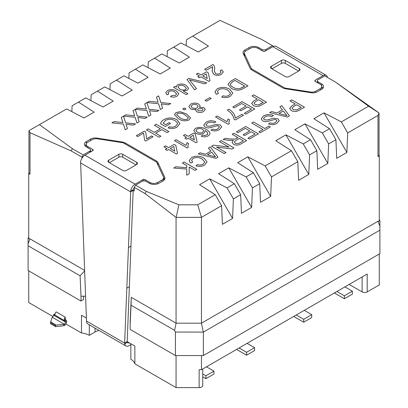 <?xml version="1.0" encoding="UTF-8"?>
<svg xmlns="http://www.w3.org/2000/svg" width="408" height="408" viewBox="0 0 408 408"><rect width="100%" height="100%" fill="white"/><g stroke="black" fill="none" stroke-linecap="round" stroke-linejoin="round"><path stroke-width="0.61" d="M184.345 109.874L182.718 108.936L184.345 107.998L185.971 108.936L184.345 109.874M190.694 104.142C193.321 102.78 195.978 102.745 198.671 104.045L200.165 105.942L199.481 107.299L203.939 107.651L205.25 109.431L203.582 111.557C201.363 112.756 199.079 112.822 196.733 111.761L195.661 110.328L196.126 109.237C194.04 109.813 192.158 109.64 190.485 108.722L188.858 106.493L190.694 104.157C193.321 102.791 195.978 102.76 198.671 104.06L198.671 104.045M166.989 148.548L163.894 146.763L165.52 145.824L168.616 147.609L174.155 144.412L175.782 145.355L177.572 153.342L176.434 154L168.616 149.491L166.989 150.43L165.362 149.491L166.989 148.548L165.373 149.496M194.55 89.806L186.976 79.514L188.914 78.397L206.739 82.773L204.796 83.89L189.49 79.851L196.493 88.684L194.55 89.806M199.425 75.903L196.33 74.113L197.957 73.175L201.052 74.96L206.586 71.767L208.218 72.706L210.008 80.697L208.865 81.355L201.052 76.842L199.425 77.78L197.793 76.842L199.425 75.903L197.809 76.847M262.655 120.87L261.222 118.856L263.502 116.03C266.633 114.189 269.928 114.041 273.38 115.592L271.585 116.627C269.326 115.617 267.148 115.683 265.042 116.831L263.537 118.626L264.358 119.784L267.429 119.993L273.258 118.249L277.879 118.754L279.225 120.61L276.95 123.308C274.309 124.899 271.488 125.083 268.495 123.864L270.285 122.828C272.121 123.583 273.829 123.476 275.41 122.502L276.91 120.875L276.206 119.855L274.63 119.473L267.929 121.37C265.97 121.839 264.211 121.671 262.655 120.87M262.956 129.504L251.721 123.017L253.516 121.982L264.751 128.469L268.821 126.118L270.285 126.965L260.355 132.702L258.886 131.855L262.956 129.504L258.901 131.861M237.884 132.702L236.416 131.855L245.698 126.495L258.397 133.829L249.441 139.001L247.977 138.154L255.143 134.018L251.236 131.759L244.56 135.614L243.091 134.768L249.767 130.912L245.371 128.377L237.884 132.702M237.884 137.588L232.183 134.298L233.973 133.263L246.677 140.597L241.164 143.779C238.787 145.36 236.227 145.518 233.483 144.259L232.05 142.356L233.437 140.342L228.755 140.326L223.166 139.505L225.216 138.322L229.48 138.955L235.105 139.123L237.884 137.588L236.048 138.649M202.164 159.079C199.344 157.274 196.319 157.039 193.086 158.375L191.582 160.364L192.704 162.267L190.495 163.062L189.184 160.599L191.454 157.626C195.697 155.57 199.859 155.713 203.944 158.044L207.035 161.833L204.515 165.128C201.94 166.535 199.073 166.77 195.927 165.821L197.334 164.567C199.436 165.271 201.374 165.158 203.133 164.23L204.801 162.068L202.164 159.079M186.527 137.266L183.432 135.481L185.064 134.543L188.154 136.328L193.693 133.13L195.32 134.074L197.11 142.066L195.973 142.724L188.154 138.21L186.527 139.148L184.901 138.21L186.527 137.266L184.911 138.215M205.112 127.128L203.679 125.118L205.958 122.293C209.09 120.452 212.384 120.304 215.837 121.854L214.047 122.885C211.783 121.875 209.605 121.946 207.504 123.094L205.994 124.884L206.815 126.047L209.885 126.256L215.715 124.511L220.335 125.016L221.682 126.873L219.407 129.566C216.765 131.157 213.95 131.345 210.951 130.126L212.741 129.091C214.577 129.846 216.286 129.734 217.867 128.765L219.366 127.133L218.662 126.118L217.087 125.73L210.385 127.633C208.427 128.102 206.667 127.933 205.112 127.128M229.26 123.69L228.21 124.297L215.511 116.963L217.138 116.025L227.037 121.737L228.092 118.963L229.597 119.83L228.883 122.227L229.26 123.69M186.757 165.602L182.361 163.062L184.151 162.032L196.85 169.361L195.06 170.396L189.21 167.02L189.21 173.777L186.757 175.19L186.757 169.065L173.731 168.045L175.935 166.775L186.752 167.749L186.757 165.602L186.752 167.749M257.193 98.914L251.986 95.906L253.776 94.87L266.475 102.204L259.804 105.917C257.524 106.758 255.382 106.636 253.378 105.55L251.634 103.28L254.082 100.71L257.193 98.93L254.082 100.71M273.59 46.339L261.661 39.448L219.978 20.4L192.749 36.118L208.447 46.124L198.283 51.989L180.958 42.927L173.701 47.119L189.394 57.12L179.234 62.99L161.91 53.927L154.647 58.12L170.345 68.121L160.186 73.986L142.856 64.928L135.441 69.207L148.119 77.285L137.96 83.15L123.961 75.832L116.55 80.116L132.243 90.117L122.084 95.987L104.754 86.924L97.497 91.112L113.194 101.118L103.03 106.983L85.706 97.92L78.448 102.112L94.141 112.118L83.982 117.983L66.652 108.921L39.428 124.639L72.425 148.706L83.217 154.938L81.947 157.136L71.155 150.904L30.003 132.671L28.953 130.688L28.953 172.757A3.59 2.076 180 0 0 30.003 174.221L28.733 173.487L28.733 238.721L30.003 238.853L84.584 270.366M379.899 221.034L379.899 253.638L203.363 355.557L175.425 355.557L130.147 329.419L130.147 321.647L131.279 297.325L176.057 323.177L176.057 217.403L145.07 193.581L134.273 187.349L135.543 185.15L142.147 181.336A2.693 1.555 180 0 1 145.957 181.336L149.389 183.314A6.645 3.835 0 0 0 158.789 183.314L162.976 180.897A6.645 3.835 0 0 0 164.924 178.184A6.645 3.835 0 0 0 164.699 177.189L157.911 162.568A6.645 3.835 0 0 0 156.193 160.844L125.312 143.019A6.645 3.835 0 0 0 122.334 142.025L97.002 138.108A6.645 3.835 0 0 0 90.586 139.097L86.394 141.52A6.645 3.835 0 0 0 84.446 144.233A6.645 3.835 0 0 0 86.394 146.946L89.821 148.925A2.693 1.555 180 0 1 90.612 150.027A2.693 1.555 180 0 1 89.821 151.123L83.217 154.938M135.543 185.15L146.339 191.383L178.867 204.821L197.742 204.821L215.251 194.713L199.553 184.707L209.717 178.842L232.575 218.438L233.391 198.9L227.042 187.904L209.717 178.842M227.042 187.904L234.299 183.712L218.606 173.711L228.766 167.841L251.629 207.437L252.445 187.904L246.09 176.904L228.766 167.841M246.09 176.904L253.353 172.717L237.655 162.71L247.814 156.845L270.677 196.442L271.493 176.904L265.144 165.908L247.814 156.845M265.144 165.908L291.45 150.715L275.757 140.714L285.916 134.849L308.78 174.446L309.595 154.907L303.246 143.907L285.916 134.849M303.246 143.907L310.503 139.72L294.811 129.713L304.97 123.848L327.828 163.445L328.644 143.907L322.295 132.911L304.97 123.848M322.295 132.911L329.552 128.719L313.859 118.718L324.018 112.848L346.882 152.444L347.698 132.911L341.348 121.91L324.018 112.848M341.348 121.91L368.572 106.192L379.047 112.985L335.575 82.125L368.572 106.192M335.575 82.125L324.783 75.893L318.179 79.708A2.693 1.555 180 0 0 317.388 80.804A2.693 1.555 180 0 0 318.179 81.906L321.606 83.885A6.645 3.835 0 0 1 323.554 86.598A6.645 3.835 0 0 1 321.606 89.311L317.414 91.734A6.645 3.835 0 0 1 310.998 92.723L285.666 88.806A6.645 3.835 0 0 1 282.688 87.812L251.807 69.987A6.645 3.835 0 0 1 250.089 68.269L243.301 53.642A6.645 3.835 0 0 1 243.076 52.647A6.645 3.835 0 0 1 245.024 49.934L249.212 47.517A6.645 3.835 0 0 1 258.611 47.517L262.043 49.495A2.693 1.555 180 0 0 265.853 49.495L272.457 45.686M295.198 103.933L289.986 100.924L291.776 99.894L304.48 107.222L297.809 110.935C295.525 111.777 293.383 111.654 291.383 110.568L289.639 108.299L292.087 105.728L295.198 103.933L292.087 105.728M122.65 121.701L121.283 117.443L123.471 116.178L125.608 122.834L135.517 123.889L133.36 125.134L126.062 124.236L127.449 128.546L125.261 129.81L123.415 124.078L111.909 122.854L114.072 121.609L122.925 122.548L122.65 121.701M134.375 114.934L133.008 110.675L135.196 109.41L137.333 116.066L147.242 117.122L145.085 118.366L137.782 117.468L139.174 121.778L136.986 123.043L135.14 117.31L123.634 116.086L125.791 114.837L134.65 115.78L134.375 114.934M146.1 108.161L144.733 103.907L146.916 102.643L149.058 109.298L158.967 110.354L156.81 111.598L149.506 110.701L150.894 115.01L148.706 116.275L146.865 110.543L135.354 109.319L137.516 108.069L146.37 109.013L146.1 108.161M157.82 101.393L156.453 97.135L158.641 95.875L160.783 102.53L170.692 103.581L168.535 104.831L161.231 103.933L162.619 108.242L160.431 109.507L158.584 103.775L147.079 102.551L149.241 101.301L158.095 102.245L157.82 101.393M227.409 110.109L229.026 109.176C232.835 111.731 234.952 114.709 235.375 118.091L241.888 114.332L243.515 115.27L235.375 119.972L234.059 119.213C233.621 116.795 232.366 114.536 230.285 112.419L227.399 110.099L229.026 109.16C232.835 111.746 234.952 114.724 235.375 118.106L235.375 118.091M234.238 107.845L232.769 106.998L242.051 101.638L254.75 108.972L245.794 114.143L244.331 113.297L251.496 109.16L247.59 106.906L240.914 110.757L239.445 109.915L246.121 106.06L241.725 103.52L234.238 107.845M201.195 136.144L202.649 135.119L204.536 135.532L206.744 135.012L207.754 133.977C207.764 132.651 206.861 131.544 205.046 130.662L205.163 131.32L203.633 133.411C200.94 134.625 198.314 134.553 195.758 133.197L193.759 130.611L195.427 128.372C199.237 126.837 202.756 127.158 205.989 129.326C208.054 130.382 209.36 131.667 209.916 133.192L209.941 133.533L209.916 133.192C210.038 134.252 209.431 135.16 208.106 135.905C205.912 137.062 203.602 137.144 201.18 136.139L202.649 135.109L204.536 135.517L206.744 134.997L207.794 133.63M210.875 151.113L208.411 148.022L210.314 146.926L217.969 157.172L215.949 158.335L198.206 153.913L200.109 152.816L205.459 154.239L210.875 151.113L205.459 154.255L200.109 152.816L198.227 153.918M228.959 147.104L219.484 141.632L221.274 140.597L233.973 147.931L232.081 149.022L216.52 147.064L225.996 152.536L224.206 153.571L211.507 146.237L213.399 145.146L228.959 147.104L213.399 145.146M282.356 109.844L279.893 106.753L281.79 105.657L289.45 115.903L287.431 117.065L269.688 112.644L271.585 111.547L276.94 112.97L282.356 109.844L276.94 112.97M212.303 69.493L212.476 66.672L206.264 70.263L204.632 69.319L212.94 64.525L213.899 65.275L214.756 67.595L214.404 71.099L215.602 73.588C217.107 74.256 218.566 74.205 219.973 73.435L221.116 72.017L220.101 70.732L221.891 69.885L223.344 71.946L221.406 74.302C219.009 75.623 216.536 75.699 213.991 74.537L212.145 71.4L212.588 67.407M137.761 136.583L136.292 135.736L144.274 131.131L145.656 131.927L146.701 138.944L151.597 135.925L153.066 136.772L145.738 141L144.631 140.362L143.545 133.059L137.761 136.583M160.41 128.77L154.387 125.292L156.177 124.256L168.876 131.59L167.086 132.626L161.874 129.617L155.688 133.186L160.9 136.196L159.11 137.231L146.406 129.897L148.196 128.867L154.224 132.345L160.41 128.77L154.224 132.355L148.196 128.867L146.421 129.907M163.215 123.247L165.623 124.634L169.04 122.66L170.503 123.507L165.296 126.516L160.594 123.803C160.859 122.191 161.951 120.799 163.868 119.631C168.178 117.412 172.482 117.407 176.797 119.615L179.908 123.547L177.031 127.072C174.374 128.653 171.401 128.928 168.111 127.898L169.335 126.715C171.63 127.454 173.716 127.286 175.603 126.205L177.602 123.752L177.128 122.426L175.068 120.692C171.982 118.901 168.785 118.799 165.485 120.391L163.215 123.262L165.623 124.649L169.04 122.66M186.237 94.61L173.533 87.276L175.165 86.338L176.562 87.144L176.348 86.333L177.5 84.798C180.54 83.569 183.421 83.747 186.145 85.343L188.644 88.281L187.114 90.341L183.172 90.959L187.864 93.667L186.237 94.61M174.762 91.933C172.972 90.744 171.029 90.581 168.932 91.438L167.963 92.703L168.81 93.952L167.02 94.799L165.781 92.789L167.413 90.622C170.498 89.179 173.476 89.296 176.348 90.969L178.826 93.825L177.021 96.166C175.006 97.293 172.808 97.43 170.442 96.584L171.906 95.549L175.547 95.329L176.593 93.937L174.762 91.933M188.226 147.38L187.18 147.987L174.476 140.653L176.108 139.714L186.002 145.427L187.063 142.652L188.562 143.519L187.848 145.916L188.226 147.38L187.848 145.931M231.311 88.291L227.985 84.364L230.76 81.197L235.309 78.571L248.013 85.904L241.24 89.602L238.486 90.142C235.651 90.142 233.259 89.525 231.311 88.291M227.924 90.285C225.104 88.48 222.079 88.245 218.846 89.582L217.342 91.571L218.464 93.473L216.255 94.268L214.945 91.805L217.209 88.832C221.452 86.776 225.619 86.919 229.704 89.25L232.795 93.039L230.275 96.334C227.695 97.742 224.834 97.976 221.687 97.028L223.094 95.773C225.196 96.472 227.129 96.364 228.893 95.436L230.556 93.274L227.924 90.285M206.489 101.225L205.025 100.378L209.748 97.655L211.211 98.501L206.489 101.225M174.44 114.648L176.042 112.618L180.101 111.67L186.538 113.959L190.505 117.978L188.904 120.028C185.038 121.38 181.535 120.926 178.398 118.662L174.44 114.638L176.042 112.603L180.101 111.67M28.733 270.866L28.733 302.542L53.009 316.557M65.846 323.972L81.488 332.999A14.367 8.298 180 0 1 89.316 335.32L95.028 332.02A14.367 8.298 180 0 1 98.971 330.409M86.389 318.087L81.488 315.257L81.488 332.999M81.947 158.248L81.947 157.136M85.563 296.203L80.998 296.198L80.09 275.783L28.101 245.764L28.101 270.499L80.998 301.043L83.538 299.574L83.538 296.198M54.794 314.695L55.024 314.16A3.59 2.076 120 0 1 56.166 311.88L65.311 317.159L65.311 319.219L65.759 319.959A0.898 0.52 60 0 0 65.948 320.101L66.076 320.173A0.898 0.52 -120 0 1 66.708 321.275A3.59 2.076 -60 0 1 64.352 325.559L64.153 324.197L52.321 317.256A1.795 1.035 120 0 0 53.499 315.114A0.898 0.52 -120 0 1 53.688 314.701L54.958 313.971A0.898 0.52 -120 0 1 55.09 313.93M377.997 156.626L377.997 115.418L379.047 112.985L379.047 155.157A3.59 2.076 180 0 1 377.997 156.626L379.267 155.892L379.047 154.3M379.899 230.173L203.363 332.092L175.425 332.03L174.573 330.332L176.057 323.177L201.46 323.177L377.997 221.253L379.267 221.121L379.267 155.892M28.101 245.764L28.101 238.629M80.998 296.203L80.998 301.043M130.152 324.574L131.055 305.204L174.573 330.332M175.425 332.03L175.425 355.557M80.09 275.783L84.604 270.932M128.862 78.397L129.091 72.874L135.441 69.207M28.953 171.895L28.733 173.487M71.854 111.639L72.099 105.779L78.448 102.112M90.902 100.638L91.147 94.778L97.497 91.112M109.951 89.643L110.196 83.783L116.55 80.116M148.053 67.646L148.298 61.781L154.647 58.12M167.107 56.646L167.351 50.786L173.701 47.119M186.155 45.645L186.4 39.785L192.749 36.118M253.353 172.717L259.702 183.712L252.445 187.904M234.299 183.712L240.649 194.713L233.391 198.9M308.78 174.446L298.62 180.311L297.804 161.716L271.493 176.904M297.804 161.716L291.45 150.715M327.828 163.445L317.669 169.31L316.853 150.715L309.595 154.907M316.853 150.715L310.503 139.72M346.882 152.444L336.717 158.309L335.901 139.72L328.644 143.907M335.901 139.72L329.552 128.719M215.251 194.713L221.6 205.709L201.46 217.337L201.46 323.177L203.301 332.03M197.742 204.821L201.46 217.337L176.057 217.403M92.652 150.741L92.652 149.384L87.791 146.579A5.391 3.111 0 0 1 86.21 144.381A5.391 3.111 0 0 1 87.791 142.178L92.239 139.613A5.391 3.111 180 0 1 97.441 138.807L123.124 142.78L156.601 162.109L163.486 176.939A5.391 3.111 0 0 1 163.669 177.74A5.391 3.111 0 0 1 162.088 179.943L157.641 182.509A5.391 3.111 180 0 1 150.022 182.509L145.161 179.704A1.795 1.035 180 0 0 143.213 179.474L143.213 180.958L143.208 179.474L135.099 184.156A6.288 3.631 -60 0 0 130.754 190.72L126.817 288.125L129.356 286.661L133.176 190.383L134.273 191.015L134.273 187.349M129.356 286.661L127.179 341.634L134.864 346.071L134.864 363.814L176.057 387.6L199.14 387.6L199.14 369.709L201.46 369.709L201.46 355.557M176.057 355.557L176.057 387.6M72.425 148.706L71.155 150.904M145.07 193.581L146.339 191.383M377.997 115.418L347.698 132.911M259.702 183.712L260.518 202.307L270.677 196.442M240.649 194.713L241.465 213.308L251.629 207.437M221.6 205.709L222.416 224.303L232.575 218.438M203.363 332.092L203.363 355.557M131.279 297.325L131.055 305.204M164.455 179.596L163.669 177.903M86.21 144.559A6.645 3.835 0 0 0 84.951 145.697M90.612 151.139L91.285 151.526M323.049 88.067A6.645 3.835 0 0 0 321.79 86.929M244.331 53.336A6.645 3.835 0 0 0 243.545 54.167M316.715 82.237L317.388 81.85M176.19 217.337L178.867 204.821M39.428 124.639L28.953 130.688M379.267 254L379.267 284.947L367.2 291.909A3.59 2.076 180 0 1 362.12 291.909L362.12 276.95M367.2 291.909L367.2 274.018L201.46 369.709M206.479 366.812L213.935 371.117L205.933 375.737L202.73 373.886M205.933 375.737L205.933 378.67L213.935 374.049L213.935 371.117M205.933 378.67L202.73 376.824M247.115 343.347L254.577 347.657L254.577 350.589L246.575 355.205L237.594 350.023A6.288 3.631 -120 0 1 236.671 349.381M254.577 347.657L246.575 352.272L239.119 347.968M246.575 355.205L246.575 352.272M304.271 310.35L311.727 314.66L303.725 319.275L296.269 314.971M303.725 319.275L303.725 322.213L311.727 317.592L311.727 314.66M303.725 322.213L294.744 317.026A6.288 3.631 -120 0 1 293.826 316.384M344.913 286.885L352.369 291.195L344.367 295.815L336.911 291.506M352.369 291.195L352.369 294.127L344.367 298.748L344.367 295.815M344.367 298.748L335.386 293.561A6.288 3.631 -120 0 1 334.468 292.918M134.864 363.814A14.367 8.298 180 0 0 130.846 359.295L130.846 343.75L127.179 341.634L124.639 343.103L86.506 321.086L80.59 161.757A6.288 3.631 -60 0 1 84.935 155.193L93.044 150.516M202.73 368.975L202.73 385.524A3.59 2.076 180 0 1 199.14 387.6M349.166 284.432L362.12 291.909M89.316 324.834L89.316 335.32M65.311 319.219L64.168 319.444A3.59 2.076 -60 0 1 65.311 317.159M64.352 325.559L64.26 324.151A1.795 1.035 -60 0 0 65.438 322.004A0.898 0.52 -120 0 0 64.806 320.907L64.678 320.831A0.898 0.52 60 0 1 64.49 320.693L64.168 319.444M54.626 314.859L64.49 320.693L65.759 319.959M54.448 314.894A0.898 0.52 60 0 1 54.264 314.818L54.137 314.746A0.898 0.52 -120 0 0 53.688 314.701M64.26 324.151L64.153 324.197A0.898 0.52 0 0 1 63.842 324.268L63.842 325.737A0.898 0.52 0 0 0 64.153 325.666M50.526 322.697L50.648 321.892L56.243 325.12L55.605 325.63L50.526 322.697L50.526 323.723L55.605 326.66L63.842 325.737M52.244 317.322A0.898 0.52 0 0 0 52.122 317.5L50.648 321.892M55.605 325.63L55.605 326.66M56.243 325.12L63.842 324.268M126.817 288.125L124.639 343.103L124.721 344.102L127.204 342.057L127.179 341.634M86.506 321.086L86.618 322.106A6.288 3.631 120 0 0 87.822 323.972L125.924 345.969A6.288 3.631 -60 0 1 124.721 344.102M129.066 342.725A2.693 1.555 -60 0 1 127.719 342.858A2.693 1.555 -60 0 1 127.204 342.057M130.846 344.632L129.066 345.658A6.288 3.631 -60 0 1 125.924 345.969M80.504 162.904L130.636 191.847L133.176 190.383L133.238 189.904A2.693 1.555 -60 0 1 134.273 187.787M130.754 190.72L133.238 189.904M108.747 160.145L118.907 154.28A2.693 1.555 0 0 1 122.716 154.28L136.69 162.343A2.693 1.555 180 0 1 137.476 163.445A2.693 1.555 180 0 1 136.69 164.541L126.526 170.411A2.693 1.555 0 0 1 122.716 170.411L108.747 162.343A2.693 1.555 180 0 1 107.957 161.242A2.693 1.555 180 0 1 108.747 160.145L108.747 162.343M122.716 154.28L122.716 157.213A2.693 1.555 0 0 0 118.907 157.213L109.38 162.71M122.716 157.213L136.053 164.909M92.652 149.384A1.795 1.035 180 0 1 93.177 150.119A1.795 1.035 180 0 1 93.044 150.511M251.399 69.727L251.399 68.722L244.514 53.897A5.391 3.111 0 0 1 244.331 53.091A5.391 3.111 0 0 1 245.912 50.888L250.359 48.322A5.391 3.111 180 0 1 257.978 48.322L262.839 51.133A1.795 1.035 180 0 0 264.787 51.357L272.901 46.675L323.065 75.638A6.288 3.631 120 0 1 326.211 75.327A6.288 3.631 120 0 1 327.41 77.178L327.247 77.316M326.211 75.327L276.043 46.364A6.288 3.631 120 0 0 272.901 46.675M251.399 68.722L284.876 88.052L284.876 88.653M284.876 88.052L310.559 92.024L310.559 92.657M314.956 81.105L314.956 80.32A1.795 1.035 180 0 0 314.823 80.713A1.795 1.035 180 0 0 315.348 81.447L320.209 84.252A5.391 3.111 0 0 1 321.79 86.45A5.391 3.111 0 0 1 320.209 88.653L315.761 91.219A5.391 3.111 180 0 1 310.559 92.024M314.95 80.32L323.065 75.638M281.474 60.42A2.693 1.555 0 0 1 285.284 60.42L299.253 68.488A2.693 1.555 180 0 1 300.043 69.59A2.693 1.555 180 0 1 299.253 70.686L289.094 76.551A2.693 1.555 0 0 1 285.284 76.551L271.31 68.488A2.693 1.555 180 0 1 270.524 67.386A2.693 1.555 180 0 1 271.31 66.29L281.474 60.42L281.474 63.357L271.947 68.855M298.62 71.053L285.284 63.357A2.693 1.555 0 0 0 281.474 63.357M327.456 77.438L327.41 77.178M290.001 100.934L291.776 99.894M291.776 99.909L304.465 107.233M289.639 108.309L292.087 105.743M296.616 109.956L301.221 107.426L296.662 104.779L293.602 106.549L292.046 108.186L293.123 109.523L296.616 109.956L301.221 107.411M293.123 109.523L296.616 109.941M292.046 108.186L293.123 109.507M121.288 117.453L123.471 116.178M123.471 116.193L125.608 122.834M125.608 122.849L135.497 123.899M127.444 128.551L126.062 124.236M111.93 122.859L114.072 121.609M114.072 121.625L122.925 122.548M133.013 110.685L135.196 109.41L137.333 116.081L147.222 117.132M137.782 117.484L139.169 121.783M123.655 116.086L125.791 114.837M125.791 114.852L134.65 115.78M144.738 103.918L146.916 102.643M146.916 102.658L149.058 109.298M149.058 109.313L158.947 110.364M150.894 115.015L149.506 110.701M135.38 109.319L137.516 108.069M137.516 108.084L146.37 109.013M156.458 97.15L158.641 95.875L160.783 102.546L170.666 103.596M161.231 103.948L162.614 108.242M147.099 102.551L149.241 101.301L158.095 102.245M235.375 118.106L241.888 114.332L243.505 115.28M232.784 107.008L242.051 101.638L254.74 108.982M244.341 113.307L251.496 109.16M239.46 109.92L246.121 106.06M251.996 95.916L253.776 94.87M253.776 94.886L266.465 102.214M251.634 103.29L254.082 100.725M260.187 104.157L263.216 102.393L258.662 99.761L255.597 101.531L254.041 103.168L255.122 104.499L258.611 104.938L263.216 102.393M255.122 104.499L258.611 104.922L260.187 104.142M254.041 103.168L255.122 104.484M182.371 163.072L184.151 162.032M184.151 162.047L196.84 169.371M189.21 167.035L189.21 173.777M186.757 175.19L186.757 169.08M173.752 168.05L175.935 166.775M175.935 166.785L186.752 167.764M215.521 116.969L217.138 116.025M217.138 116.04L227.037 121.737M227.037 121.752L228.092 118.963M228.092 118.978L229.587 119.84M228.883 122.242L229.255 123.695M203.679 125.123L205.958 122.293C209.09 120.462 212.384 120.319 215.837 121.864M205.994 124.884L206.815 126.047M206.815 126.062L209.885 126.256M209.885 126.271L215.715 124.511L220.335 125.016L221.682 126.878M210.967 130.132L212.741 129.091M212.741 129.107C214.577 129.861 216.286 129.749 217.867 128.775L219.366 127.148M207.754 133.992L207.794 133.64M205.163 131.33L205.046 130.662M193.759 130.621L195.427 128.372M195.427 128.387C199.237 126.852 202.756 127.174 205.989 129.341L205.989 129.326C208.054 130.392 209.36 131.682 209.916 133.207M197.334 132.243C199.073 133.192 200.833 133.217 202.618 132.32L203.765 130.759L202.628 129.27C200.782 128.311 198.91 128.27 197.018 129.142L195.962 130.555L197.334 132.228C199.073 133.176 200.833 133.202 202.618 132.304L203.765 130.759M195.962 130.555L197.334 132.228M183.447 135.492L185.064 134.543M185.064 134.558L188.154 136.328M188.154 136.343L193.693 133.13L195.32 134.074L197.11 142.066M189.786 137.266L194.356 139.924L193.31 135.232L189.786 137.266L194.356 139.908M191.582 160.364L192.693 162.272M189.184 160.609L191.454 157.626M191.454 157.641C195.697 155.586 199.859 155.723 203.944 158.059L207.035 161.838M195.937 165.826L197.334 164.567C199.436 165.281 201.374 165.169 203.133 164.246L203.133 164.23M203.133 164.246L204.801 162.078M208.422 148.033L210.314 146.926L217.964 157.172M212.038 156.004L215.495 156.907L211.798 152.271L207.463 154.775L215.495 156.907M207.463 154.79L212.038 155.989M219.494 141.637L221.274 140.597L233.963 147.936M225.986 152.541L216.52 147.064M211.517 146.243L213.399 145.161M232.198 134.303L233.973 133.263M233.973 133.278L246.661 140.602M232.05 142.367L233.437 140.342M223.186 139.511L225.216 138.322M225.216 138.332L229.48 138.955M229.48 138.97L235.105 139.138L236.048 138.664M234.335 142.015L235.232 143.218C236.778 143.907 238.241 143.825 239.634 142.968L243.418 140.786L239.348 138.434L235.946 140.398L234.335 142.015L235.232 143.203C236.778 143.917 238.241 143.84 239.634 142.984L243.418 140.786M236.431 131.861L245.698 126.495L258.386 133.834M247.993 138.159L255.143 134.018M243.107 134.778L249.767 130.912M251.736 123.027L253.516 121.982L264.751 128.469M264.751 128.484L268.821 126.118L270.275 126.975M261.222 118.866L263.502 116.03M263.502 116.045C266.633 114.204 269.928 114.056 273.38 115.607M263.537 118.626L264.358 119.784M264.358 119.799L267.429 120.008L273.258 118.249M273.258 118.264L277.879 118.754M277.879 118.769L279.225 120.615M268.51 123.869L270.285 122.828C272.121 123.599 273.829 123.486 275.41 122.517L275.41 122.502M275.41 122.517L276.91 120.89M279.898 106.763L281.79 105.657M281.79 105.672L289.44 115.908M269.703 112.649L271.585 111.547M271.585 111.562L276.94 112.985M278.945 113.506L286.977 115.653L283.28 111.002L278.945 113.506L286.977 115.637M204.648 69.329L212.94 64.525M212.94 64.54L213.899 65.275L214.756 67.601M214.404 71.099L215.602 73.588C217.107 74.271 218.566 74.22 219.973 73.45L221.116 72.017M220.116 70.737L221.891 69.885L223.344 71.951M212.145 71.405L212.303 69.508M136.308 135.747L144.274 131.131M144.274 131.147L145.656 131.927L146.701 138.96L148.15 137.914M148.15 137.929L151.597 135.925M151.597 135.941L153.051 136.777M154.397 125.302L156.177 124.256L168.866 131.6M160.885 136.206L155.688 133.186M169.04 122.675L170.493 123.512M160.594 123.818C160.859 122.206 161.951 120.814 163.868 119.646L163.868 119.631M163.868 119.646C168.178 117.428 172.482 117.422 176.797 119.631L179.908 123.553M168.121 127.903L169.335 126.715M169.335 126.73C171.63 127.469 173.716 127.301 175.603 126.22L175.603 126.205M175.603 126.22L177.602 123.767M196.34 74.123L197.957 73.175L201.052 74.975L206.586 71.767M206.586 71.777L208.218 72.706M208.218 72.721L210.003 80.697M202.679 75.913L207.254 78.555L206.208 73.863L202.679 75.903L207.254 78.54M186.981 79.524L188.914 78.397M188.914 78.412L206.718 82.783M196.483 88.689L189.49 79.851M173.548 87.281L175.165 86.338L176.562 87.144M176.348 86.343L177.5 84.798M177.5 84.813C180.54 83.584 183.421 83.762 186.145 85.359L188.644 88.291M187.848 93.677L183.172 90.959M177.929 86.986L179.673 88.954C181.448 90.142 183.401 90.352 185.543 89.571L186.41 88.342L184.518 86.287C182.779 85.165 180.871 84.981 178.801 85.741L177.929 86.986L179.673 88.944C181.448 90.132 183.401 90.336 185.543 89.556L186.41 88.342M167.963 92.703L168.8 93.957M165.781 92.8L167.413 90.622C170.498 89.194 173.476 89.311 176.348 90.984L176.348 90.969M176.348 90.984L178.826 93.83M170.452 96.589L171.906 95.549M171.906 95.564L175.547 95.329M175.547 95.339L176.593 93.952M174.491 140.658L176.108 139.714M176.108 139.73L186.002 145.427M186.002 145.442L187.063 142.652M187.063 142.667L188.557 143.529M163.909 146.773L165.52 145.824L168.616 147.625L174.155 144.412M174.155 144.427L175.782 145.355M175.782 145.37L177.567 153.347M170.243 148.548L174.818 151.205L173.772 146.513L170.243 148.548L174.818 151.19M227.985 84.374L230.76 81.197M230.76 81.212L235.309 78.571M235.309 78.586L247.998 85.909M242.179 87.593L244.754 86.093L234.983 80.453L232.366 81.962L230.265 84.211C230.556 85.425 231.509 86.445 233.126 87.276C234.952 88.531 237.181 88.985 239.817 88.653L244.754 86.093M230.265 84.211L230.265 84.227C230.556 85.44 231.509 86.46 233.126 87.292C234.952 88.521 237.181 88.975 239.817 88.638L242.179 87.577M217.342 91.586L218.453 93.478M214.945 91.815L217.209 88.832C221.452 86.792 225.619 86.929 229.704 89.265L229.704 89.25M229.704 89.265L232.795 93.044M221.697 97.033L223.094 95.773C225.196 96.487 227.129 96.375 228.893 95.452L230.556 93.284M205.035 100.388L209.748 97.655L211.201 98.507M198.671 104.06L200.165 105.947M199.481 107.314L203.939 107.651L205.25 109.441M195.661 110.338L196.126 109.237M188.858 106.503L190.694 104.157M192.137 107.809C193.79 108.645 195.437 108.645 197.079 107.804L198.155 106.447L197.069 105.004C195.442 104.152 193.8 104.152 192.148 104.994L191.046 106.376L192.137 107.794C193.79 108.63 195.437 108.63 197.079 107.788L198.155 106.452M198.319 110.813L202.093 110.736L203.021 109.599L202.302 108.584L198.497 108.661L197.569 109.778L198.319 110.813L202.093 110.721L203.021 109.584M197.569 109.793L198.319 110.797M191.046 106.376L192.137 107.794M182.728 108.941L184.345 107.998M184.345 108.008L185.961 108.941M180.101 111.685L186.538 113.959M186.538 113.975L190.505 117.989M187.456 119.187L188.277 117.693L184.916 114.903C182.825 113.235 180.356 112.751 177.506 113.45L176.674 114.668L180.03 117.739C182.131 119.416 184.61 119.896 187.456 119.187L188.277 117.708M188.312 118.004L188.277 117.693M176.674 114.653L180.03 117.723C182.131 119.401 184.61 119.881 187.456 119.172M30.003 132.671L30.003 174.221M379.899 226.165L377.997 221.253M30.003 238.853L28.101 243.765M125.312 144.044L125.312 143.019M122.334 142.657L122.334 142.025M156.193 161.874L156.193 160.844M157.911 164.929L157.911 162.568M164.699 179.173L164.699 177.189M89.821 152.373L89.821 151.123M86.394 143.58L86.394 141.52M90.586 140.566L90.586 139.097M97.002 138.751L97.002 138.108M318.179 83.079L318.179 81.906M321.606 85.654L321.606 83.885M245.024 51.566L245.024 49.934M249.212 48.986L249.212 47.517M258.611 48.69L258.611 47.517M262.043 50.668L262.043 49.495M265.853 50.745L265.853 49.495M95.028 328.134L95.028 332.02M64.806 320.907L66.076 320.173M53.499 315.114L65.438 322.004L66.708 321.275M54.137 314.746L54.993 314.252M54.264 314.818L54.927 314.435M64.678 320.831L65.948 320.101M128.433 247.559L130.973 246.09M142.917 179.642L142.917 181.024M145.161 179.704L145.161 181.019M150.022 182.509L150.022 183.636M157.641 182.509L157.641 183.845M162.088 179.943L162.088 181.407M87.791 146.579L87.791 147.752M118.907 154.28L118.907 157.213M136.69 162.343L136.69 164.541M135.099 184.156L84.935 155.193M244.514 53.897L244.514 56.258M315.761 91.219L315.761 92.427M320.209 88.653L320.209 90.117M315.246 80.152L315.246 81.386M271.31 66.29L271.31 68.488M285.284 60.42L285.284 63.357M299.253 68.488L299.253 70.686M379.267 219.626L379.904 220.447M28.733 237.226L28.096 238.048M90.612 151.914L90.612 150.027M317.388 82.625L317.388 80.804M163.669 177.74L163.669 180.428M86.21 144.381L86.21 146.839M244.331 53.091L244.331 55.865M321.79 86.45L321.79 89.204"/></g></svg>
